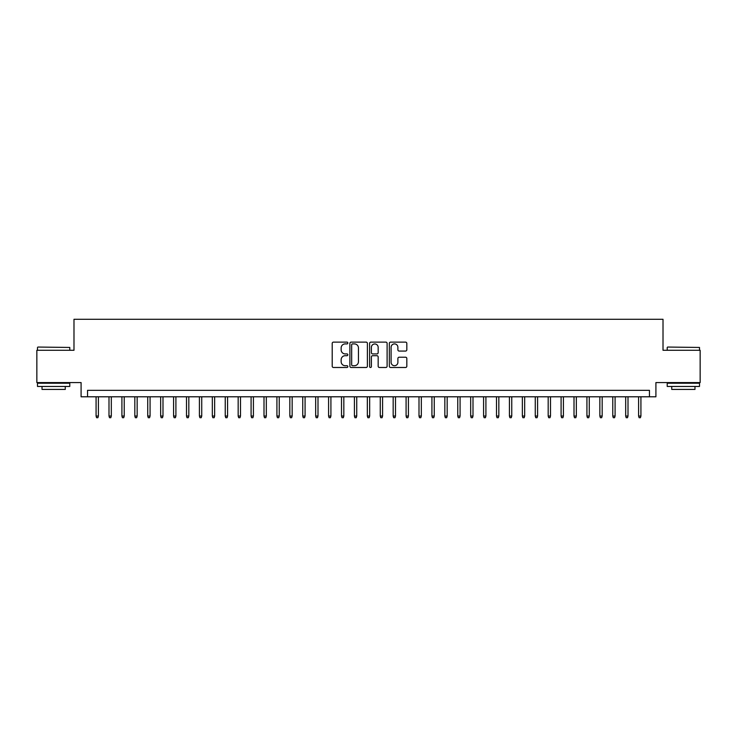 <?xml version="1.0" encoding="UTF-8"?>
<svg xmlns="http://www.w3.org/2000/svg" width="737" height="737" viewBox="0 0 737 737"><rect width="100%" height="100%" fill="white"/><g stroke="black" fill="none" stroke-linecap="round" stroke-linejoin="round"><path stroke-width="1.11" d="M347.836 343.018A0.884 0.884 0 0 0 346.943 342.125L333.474 342.125A1.271 1.271 0 0 0 332.203 343.396L332.203 366.215A1.271 1.271 0 0 0 333.474 367.487L346.943 367.487A0.884 0.884 0 0 0 347.836 366.602A0.884 0.884 0 0 0 346.943 365.709L345.202 365.709A4.054 4.054 0 0 1 341.148 361.655L341.148 359.748A4.054 4.054 0 0 1 345.202 355.695L346.943 355.695A0.884 0.884 0 0 0 347.836 354.81A0.884 0.884 0 0 0 346.943 353.917L345.202 353.917A4.054 4.054 0 0 1 341.148 349.863L341.148 347.965A4.054 4.054 0 0 1 345.202 343.903L346.943 343.903A0.884 0.884 0 0 0 347.836 343.018M405.553 351.07A1.271 1.271 0 0 0 406.824 349.799L406.824 343.396A1.271 1.271 0 0 0 405.553 342.125L390.592 342.125A1.271 1.271 0 0 0 389.329 343.396L389.329 366.215A1.271 1.271 0 0 0 390.592 367.487L405.553 367.487A1.271 1.271 0 0 0 406.824 366.215L406.824 358.486A1.271 1.271 0 0 0 405.553 357.215L399.15 357.215A1.271 1.271 0 0 0 397.888 358.486L397.888 362.318A3.39 3.39 0 0 1 394.488 365.709A3.39 3.39 0 0 1 391.098 362.318L391.098 347.293A3.39 3.39 0 0 1 394.488 343.903A3.39 3.39 0 0 1 397.888 347.293L397.888 349.799A1.271 1.271 0 0 0 399.15 351.07L405.553 351.07M649.454 396.792L655.912 396.792L655.912 382.577L700.15 382.577L700.15 350.287L663.014 350.287L663.014 319.287L73.986 319.287L73.986 350.287L36.85 350.287L36.85 382.577L81.088 382.577L81.088 396.792L649.454 396.792L649.454 390.334L87.546 390.334L87.546 396.792M367.394 343.396A1.271 1.271 0 0 0 366.123 342.125L351.162 342.125A1.271 1.271 0 0 0 349.891 343.396L349.891 366.215A1.271 1.271 0 0 0 351.162 367.487L366.123 367.487A1.271 1.271 0 0 0 367.394 366.215L367.394 343.396M370.877 342.125L385.838 342.125A1.271 1.271 0 0 1 387.109 343.396L387.109 366.215A1.271 1.271 0 0 1 385.838 367.487L379.435 367.487A1.271 1.271 0 0 1 378.164 366.215L378.164 356.966A1.271 1.271 0 0 0 376.902 355.695L372.655 355.695A1.271 1.271 0 0 0 371.384 356.966L371.384 366.602A0.884 0.884 0 0 1 370.499 367.487A0.884 0.884 0 0 1 369.606 366.602L369.606 343.396A1.271 1.271 0 0 1 370.877 342.125M352.553 343.903A0.884 0.884 0 0 0 351.669 344.787L351.669 364.824A0.884 0.884 0 0 0 352.553 365.709L354.396 365.709A4.054 4.054 0 0 0 358.449 361.655L358.449 347.965A4.054 4.054 0 0 0 354.396 343.903L352.553 343.903M378.164 347.357A3.39 3.39 0 0 0 374.774 343.967A3.39 3.39 0 0 0 371.384 347.357L371.384 352.655A1.271 1.271 0 0 0 372.655 353.917L376.902 353.917A1.271 1.271 0 0 0 378.164 352.655L378.164 347.357M98.399 416.037L97.883 417.713L96.593 417.713L96.077 416.037L98.399 416.037L98.399 396.792M96.077 416.037L96.077 396.792M37.882 347.053L69.785 347.449L37.882 347.053M53.644 386.455L37.495 386.455L37.495 383.222L69.785 383.222L69.785 386.455L53.644 386.455M65.271 386.455L65.271 389.422L42.018 389.422L42.018 386.455M667.602 347.053L699.505 347.449L667.602 347.053M683.356 386.455L667.215 386.455L667.215 383.222L699.505 383.222L699.505 386.455L683.356 386.455M694.982 386.455L694.982 389.422L671.729 389.422L671.729 386.455M111.315 416.037L110.799 417.713L109.509 417.713L108.993 416.037L111.315 416.037L111.315 396.792M108.993 416.037L108.993 396.792M124.231 416.037L123.715 417.713L122.425 417.713L121.909 416.037L124.231 416.037L124.231 396.792M121.909 416.037L121.909 396.792M137.156 416.037L136.64 417.713L135.341 417.713L134.825 416.037L137.156 416.037L137.156 396.792M134.825 416.037L134.825 396.792M150.072 416.037L149.556 417.713L148.257 417.713L147.741 416.037L150.072 416.037L150.072 396.792M147.741 416.037L147.741 396.792M162.988 416.037L162.472 417.713L161.182 417.713L160.666 416.037L162.988 416.037L162.988 396.792M160.666 416.037L160.666 396.792M175.903 416.037L175.388 417.713L174.098 417.713L173.582 416.037L175.903 416.037L175.903 396.792M173.582 416.037L173.582 396.792M188.819 416.037L188.304 417.713L187.014 417.713L186.498 416.037L188.819 416.037L188.819 396.792M186.498 416.037L186.498 396.792M201.735 416.037L201.219 417.713L199.93 417.713L199.414 416.037L201.735 416.037L201.735 396.792M199.414 416.037L199.414 396.792M214.651 416.037L214.135 417.713L212.846 417.713L212.33 416.037L214.651 416.037L214.651 396.792M212.33 416.037L212.33 396.792M227.576 416.037L227.06 417.713L225.762 417.713L225.246 416.037L227.576 416.037L227.576 396.792M225.246 416.037L225.246 396.792M240.492 416.037L239.976 417.713L238.677 417.713L238.162 416.037L240.492 416.037L240.492 396.792M238.162 416.037L238.162 396.792M253.408 416.037L252.892 417.713L251.603 417.713L251.087 416.037L253.408 416.037L253.408 396.792M251.087 416.037L251.087 396.792M266.324 416.037L265.808 417.713L264.519 417.713L264.003 416.037L266.324 416.037L266.324 396.792M264.003 416.037L264.003 396.792M279.24 416.037L278.724 417.713L277.434 417.713L276.919 416.037L279.24 416.037L279.24 396.792M276.919 416.037L276.919 396.792M292.156 416.037L291.64 417.713L290.35 417.713L289.834 416.037L292.156 416.037L292.156 396.792M289.834 416.037L289.834 396.792M305.072 416.037L304.556 417.713L303.266 417.713L302.75 416.037L305.072 416.037L305.072 396.792M302.75 416.037L302.75 396.792M317.997 416.037L317.481 417.713L316.182 417.713L315.666 416.037L317.997 416.037L317.997 396.792M315.666 416.037L315.666 396.792M330.913 416.037L330.397 417.713L329.098 417.713L328.582 416.037L330.913 416.037L330.913 396.792M328.582 416.037L328.582 396.792M343.829 416.037L343.313 417.713L342.023 417.713L341.507 416.037L343.829 416.037L343.829 396.792M341.507 416.037L341.507 396.792M356.745 416.037L356.229 417.713L354.939 417.713L354.423 416.037L356.745 416.037L356.745 396.792M354.423 416.037L354.423 396.792M369.661 416.037L369.145 417.713L367.855 417.713L367.339 416.037L369.661 416.037L369.661 396.792M367.339 416.037L367.339 396.792M382.577 416.037L382.061 417.713L380.771 417.713L380.255 416.037L382.577 416.037L382.577 396.792M380.255 416.037L380.255 396.792M395.493 416.037L394.977 417.713L393.687 417.713L393.171 416.037L395.493 416.037L395.493 396.792M393.171 416.037L393.171 396.792M408.418 416.037L407.902 417.713L406.603 417.713L406.087 416.037L408.418 416.037L408.418 396.792M406.087 416.037L406.087 396.792M421.334 416.037L420.818 417.713L419.519 417.713L419.003 416.037L421.334 416.037L421.334 396.792M419.003 416.037L419.003 396.792M434.25 416.037L433.734 417.713L432.444 417.713L431.928 416.037L434.25 416.037L434.25 396.792M431.928 416.037L431.928 396.792M447.166 416.037L446.65 417.713L445.36 417.713L444.844 416.037L447.166 416.037L447.166 396.792M444.844 416.037L444.844 396.792M460.081 416.037L459.566 417.713L458.276 417.713L457.76 416.037L460.081 416.037L460.081 396.792M457.76 416.037L457.76 396.792M472.997 416.037L472.481 417.713L471.192 417.713L470.676 416.037L472.997 416.037L472.997 396.792M470.676 416.037L470.676 396.792M485.913 416.037L485.397 417.713L484.108 417.713L483.592 416.037L485.913 416.037L485.913 396.792M483.592 416.037L483.592 396.792M498.838 416.037L498.323 417.713L497.024 417.713L496.508 416.037L498.838 416.037L498.838 396.792M496.508 416.037L496.508 396.792M511.754 416.037L511.238 417.713L509.94 417.713L509.424 416.037L511.754 416.037L511.754 396.792M509.424 416.037L509.424 396.792M524.67 416.037L524.154 417.713L522.865 417.713L522.349 416.037L524.67 416.037L524.67 396.792M522.349 416.037L522.349 396.792M537.586 416.037L537.07 417.713L535.781 417.713L535.265 416.037L537.586 416.037L537.586 396.792M535.265 416.037L535.265 396.792M550.502 416.037L549.986 417.713L548.697 417.713L548.181 416.037L550.502 416.037L550.502 396.792M548.181 416.037L548.181 396.792M563.418 416.037L562.902 417.713L561.612 417.713L561.097 416.037L563.418 416.037L563.418 396.792M561.097 416.037L561.097 396.792M576.334 416.037L575.818 417.713L574.528 417.713L574.012 416.037L576.334 416.037L576.334 396.792M574.012 416.037L574.012 396.792M589.259 416.037L588.743 417.713L587.444 417.713L586.928 416.037L589.259 416.037L589.259 396.792M586.928 416.037L586.928 396.792M602.175 416.037L601.659 417.713L600.36 417.713L599.844 416.037L602.175 416.037L602.175 396.792M599.844 416.037L599.844 396.792M615.091 416.037L614.575 417.713L613.285 417.713L612.769 416.037L615.091 416.037L615.091 396.792M612.769 416.037L612.769 396.792M628.007 416.037L627.491 417.713L626.201 417.713L625.685 416.037L628.007 416.037L628.007 396.792M625.685 416.037L625.685 396.792M640.923 416.037L640.407 417.713L639.117 417.713L638.601 416.037L640.923 416.037L640.923 396.792M638.601 416.037L638.601 396.792M37.495 350.287L37.495 347.449M44.856 383.222L44.856 382.577M62.424 383.222L62.424 382.577M69.785 350.287L69.785 347.449M667.215 350.287L667.215 347.449M674.576 383.222L674.576 382.577M692.144 383.222L692.144 382.577M699.505 350.287L699.505 347.449"/></g></svg>
